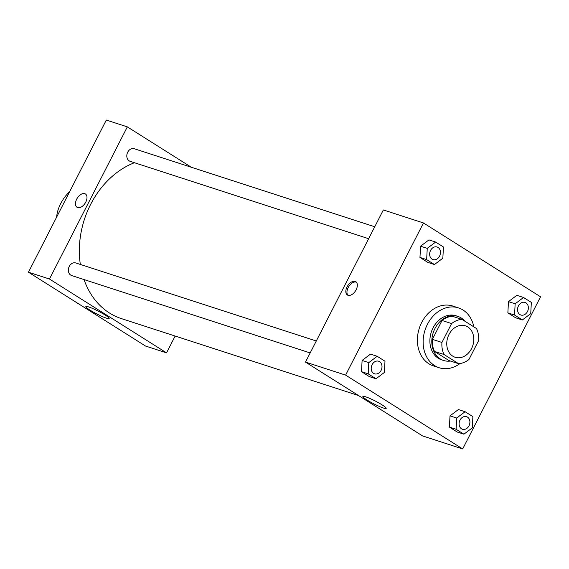 <?xml version="1.0" encoding="UTF-8"?>
<svg xmlns="http://www.w3.org/2000/svg" width="569" height="569" viewBox="0 0 569 569"><rect width="100%" height="100%" fill="white"/><g stroke="black" fill="none" stroke-linecap="round" stroke-linejoin="round"><path stroke-width="0.85" d="M449.019 334.437A16.551 13.158 -72 0 1 465.385 325.788A16.551 13.158 -72 0 1 472.796 345.596A16.551 13.158 -72 0 1 455.164 357.282A16.551 13.158 -72 0 1 449.019 334.437M444.033 354.508L458.557 363.669A22.554 17.931 -72 0 0 468.956 359.494L478.614 340.618A22.554 17.931 -72 0 0 476.523 328.555L462 319.401A22.554 17.931 -72 0 0 451.594 323.576L441.935 342.453A22.554 17.931 -72 0 0 444.033 354.508L434.481 351.414L449.005 360.568L458.557 363.669M451.594 323.576L442.042 320.475A22.554 17.931 -72 0 1 452.447 316.3L462 319.401M442.042 320.475L432.383 339.352L441.935 342.453M434.481 351.414A22.554 17.931 -72 0 1 432.383 339.352M464.965 321.272A23.173 18.421 108 0 0 461.203 317.95A23.173 18.421 108 0 0 457.874 316.392A23.173 18.421 108 0 0 433.201 332.751A23.173 18.421 108 0 0 443.571 360.476A23.173 18.421 108 0 0 450.442 361.038M443.571 360.476L441.658 359.857A23.173 18.421 -72 0 1 433.052 327.879A23.173 18.421 -72 0 1 455.968 315.774L457.874 316.392M460.051 363.52A31.451 25 -72 0 1 439.104 367.73A31.451 25 -72 0 1 427.426 324.33A31.451 25 -72 0 1 458.522 307.9A31.451 25 -72 0 1 473.842 326.869M439.104 367.73L433.372 365.874A31.451 25 -72 0 1 421.693 322.467A31.451 25 -72 0 1 452.789 306.037L458.522 307.9M523.537 297.487L516.851 295.318L508.458 301.634L507.868 312.872L515.663 317.794L522.356 319.963L530.742 313.64L531.339 302.402L523.537 297.487L515.144 303.803L514.554 315.041L522.356 319.963M465.079 411.714L458.394 409.545L450.001 415.868L449.41 427.106L457.213 432.02L463.899 434.19L472.291 427.874L472.882 416.636L465.079 411.714L456.694 418.037L456.096 429.275L463.899 434.19M462.689 448.948L540.55 296.79L423.471 222.963L345.611 375.113L462.689 448.948L422.568 435.925L305.489 362.097L345.611 375.113M435.641 242.06L428.955 239.89L420.562 246.206L419.965 257.444L427.767 262.359L434.453 264.535L442.846 258.212L443.436 246.974L435.641 242.06L427.248 248.376L426.658 259.613L434.453 264.535M377.183 356.286L370.497 354.117L362.104 360.44L361.514 371.678L369.309 376.593L376.002 378.762L384.388 372.446L384.985 361.208L377.183 356.286L368.79 362.609L368.2 373.847L376.002 378.762M305.489 362.097L383.35 209.947L423.471 222.963M365.632 396.806A13.094 1.572 27.1 0 1 378.897 402.973A13.094 1.572 27.1 0 1 386.195 408.386A13.094 1.572 27.1 0 1 373.819 403.819A13.094 1.572 27.1 0 1 362.88 396.458A13.094 1.572 27.1 0 1 365.632 396.806M347.047 286.876A7.866 4.673 122.2 0 1 355.774 281.698A7.866 4.673 122.2 0 1 355.54 290.837A7.866 4.673 122.2 0 1 347.389 294.998A7.866 4.673 122.2 0 1 347.047 286.876M348 295.29A7.866 4.673 122.2 0 1 348.178 287.587A7.866 4.673 122.2 0 1 356.301 282.124M80.336 264.436A82.768 65.798 -72 0 1 90.649 204.371A82.768 65.798 -72 0 1 134.433 162.713M171.859 160.935A82.768 65.798 -72 0 1 172.478 161.134L374.743 226.761M358.513 395.533L121.389 318.597A82.768 65.798 -72 0 1 84.034 279.564M316.286 340.995L75.805 262.97A6.622 5.263 108 0 0 68.749 267.643A6.622 5.263 108 0 0 71.715 275.567L310.176 352.936M368.634 238.71L130.173 161.333A6.622 5.263 -72 0 1 127.712 152.193A6.622 5.263 -72 0 1 134.256 148.737L374.743 226.768M28.45 272.21L106.311 120.052L127.328 126.873L191.383 167.265L127.328 126.873L49.467 279.023L166.546 352.858L175.152 336.037L166.546 352.858L145.529 346.037L28.45 272.21L49.467 279.023L166.546 352.858M374.566 373.826L374.551 373.826A6.622 5.263 -72 0 1 374.551 373.826A6.622 5.263 -72 0 1 372.09 364.686A6.622 5.263 -72 0 1 378.634 361.23A6.622 5.263 -72 0 1 378.641 361.23A6.622 5.263 -72 0 1 381.614 369.153A6.622 5.263 -72 0 1 374.566 373.826A6.622 5.263 -72 0 1 372.105 364.693A6.622 5.263 -72 0 1 378.648 361.23L378.648 361.23M370.497 354.117L362.104 360.44L368.79 362.609M362.104 360.44L361.514 371.678L368.2 373.847M361.514 371.678L369.309 376.593M462.462 429.261L462.448 429.254A6.622 5.263 -72 0 1 462.448 429.254A6.622 5.263 -72 0 1 459.987 420.114A6.622 5.263 -72 0 1 466.53 416.657A6.622 5.263 -72 0 1 466.544 416.657A6.622 5.263 -72 0 1 469.51 424.581A6.622 5.263 -72 0 1 462.462 429.261A6.622 5.263 -72 0 1 460.001 420.121A6.622 5.263 -72 0 1 466.552 416.664L466.552 416.664M458.394 409.545L450.001 415.868L456.694 418.037M450.001 415.868L449.41 427.106L456.096 429.275M449.41 427.106L457.213 432.02M433.002 259.592L433.016 259.599A6.622 5.263 -72 0 1 430.562 250.46A6.622 5.263 -72 0 1 437.092 246.996A6.622 5.263 -72 0 1 437.099 246.996L437.106 247.003A6.622 5.263 -72 0 1 440.072 254.926A6.622 5.263 -72 0 1 433.016 259.599A6.622 5.263 -72 0 1 433.002 259.592A6.622 5.263 -72 0 1 430.541 250.452A6.622 5.263 -72 0 1 437.106 247.003M428.955 239.89L420.562 246.206L427.248 248.376M420.562 246.206L419.965 257.444L426.658 259.613M419.965 257.444L427.767 262.359M518.444 305.887A6.622 5.263 -72 0 1 524.988 302.423A6.622 5.263 -72 0 1 524.995 302.431A6.622 5.263 -72 0 1 527.968 310.354A6.622 5.263 -72 0 1 520.919 315.027A6.622 5.263 -72 0 1 520.898 315.02A6.622 5.263 -72 0 1 518.444 305.887M516.851 295.318L508.458 301.634L515.144 303.803M508.458 301.634L507.868 312.872L514.554 315.041M507.868 312.872L515.663 317.794M520.898 315.02L520.919 315.027A6.622 5.263 -72 0 1 518.459 305.887A6.622 5.263 -72 0 1 525.002 302.431L524.988 302.423M84.788 193.68A7.866 4.673 -57.8 0 0 76.979 198.638A7.866 4.673 -57.8 0 0 77.043 207.28A7.866 4.673 122.2 0 1 76.971 198.638A7.866 4.673 122.2 0 1 84.788 193.673A7.866 4.673 122.2 0 1 85.428 193.972A7.866 4.673 -57.8 0 0 84.788 193.68M85.428 193.972A7.866 4.673 122.2 0 1 85.186 203.119A7.866 4.673 122.2 0 1 77.035 207.28M127.328 126.873L49.467 279.023M106.403 318.149A13.094 1.572 27.1 0 1 93.138 311.976A13.094 1.572 27.1 0 1 85.841 306.563A13.094 1.572 27.1 0 1 98.217 311.129A13.094 1.572 27.1 0 1 109.156 318.498A13.094 1.572 27.1 0 1 106.403 318.149M56.63 217.13A26.487 15.754 122.2 0 1 69.66 191.682"/></g></svg>
